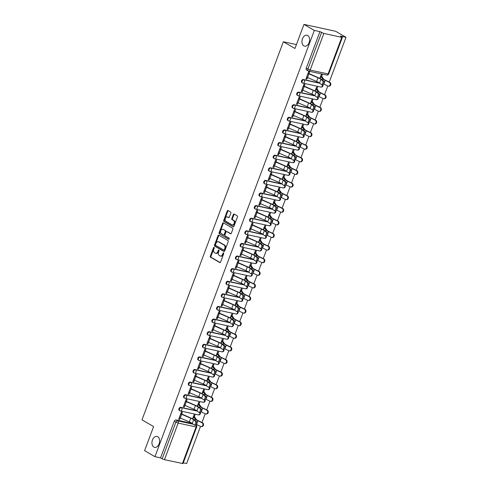 <?xml version="1.0" encoding="UTF-8"?>
<svg xmlns="http://www.w3.org/2000/svg" width="488" height="488" viewBox="0 0 488 488"><rect width="100%" height="100%" fill="white"/><g stroke="black" fill="none" stroke-linecap="round" stroke-linejoin="round"><path stroke-width="0.73" d="M214.073 247.343A0.598 0.403 -77.7 0 0 213.512 247.691L210.359 256.121A0.86 0.573 -77.7 0 0 210.572 257.207L219.765 262.544A0.86 0.573 -77.7 0 0 220.576 262.044L223.724 253.62A0.598 0.403 -77.7 0 0 223.01 253.205L222.601 254.291A2.745 1.842 -77.7 0 1 220.387 256.029A2.745 1.842 -77.7 0 1 220.021 255.883L219.252 255.438A2.745 1.842 -77.7 0 1 218.569 251.954L218.978 250.862A0.598 0.403 -77.7 0 0 218.258 250.448L217.855 251.54A2.745 1.842 -77.7 0 1 215.635 253.272A2.745 1.842 -77.7 0 1 215.269 253.126L214.5 252.68A2.745 1.842 -77.7 0 1 213.817 249.197L214.226 248.105A0.598 0.403 -77.7 0 0 214.073 247.343M214.262 247.617A0.598 0.403 -77.7 0 0 214.147 247.825L210.993 256.255A0.86 0.573 -77.7 0 0 211.206 257.347L220.167 262.544M223.76 253.132A0.598 0.403 -77.7 0 0 223.644 253.339L223.236 254.431L222.601 254.291M219.008 250.374A0.598 0.403 -77.7 0 0 218.892 250.582L218.484 251.674L217.855 251.54M303.853 45.872A5.594 3.752 -77.7 0 0 304.603 46.165A5.594 3.752 -77.7 0 0 309.307 42.072A5.594 3.752 -77.7 0 0 307.727 35.526A5.594 3.752 -77.7 0 0 306.976 35.24A5.594 3.752 -77.7 0 0 302.273 39.333A5.594 3.752 -77.7 0 0 303.853 45.872M153.854 447.075A5.594 3.752 -77.7 0 0 154.598 447.368A5.594 3.752 -77.7 0 0 159.301 443.275A5.594 3.752 -77.7 0 0 157.722 436.73A5.594 3.752 -77.7 0 0 156.971 436.443A5.594 3.752 -77.7 0 0 152.268 440.536A5.594 3.752 -77.7 0 0 153.854 447.075M230.824 213.11A0.86 0.573 -77.7 0 0 230.611 212.018L228.03 210.523A0.86 0.573 -77.7 0 0 227.225 211.017L223.724 220.381A0.86 0.573 -77.7 0 0 223.937 221.467L233.13 226.804A0.86 0.573 -77.7 0 0 233.935 226.304L237.436 216.946A0.86 0.573 -77.7 0 0 237.223 215.855L234.106 214.049A0.86 0.573 -77.7 0 0 233.301 214.543L231.8 218.551A0.86 0.573 -77.7 0 0 232.014 219.643L233.563 220.539A2.294 1.537 -77.7 0 1 234.209 223.223A2.294 1.537 -77.7 0 1 232.282 224.901A2.294 1.537 -77.7 0 1 231.971 224.779L225.92 221.271A2.294 1.537 -77.7 0 1 225.273 218.587A2.294 1.537 -77.7 0 1 227.201 216.904A2.294 1.537 -77.7 0 1 227.506 217.026L228.518 217.611A0.86 0.573 -77.7 0 0 229.323 217.111L230.824 213.11M154.952 456.664L144.601 450.656L153.604 426.573L142.002 419.839L283.363 41.755L294.966 48.483L303.969 24.4L314.327 30.409L154.952 456.664L160.558 457.884L162.175 458.818L175.863 422.205A1.745 1.269 -59.9 0 1 177.73 420.863L193.187 424.225M218.807 235.192A0.86 0.573 -77.7 0 0 217.996 235.692L214.494 245.049A0.86 0.573 -77.7 0 0 214.714 246.141L223.907 251.479A0.86 0.573 -77.7 0 0 224.712 250.978L228.213 241.615A0.86 0.573 -77.7 0 0 228 240.529L218.807 235.192M219.112 232.715L222.607 223.351A0.86 0.573 -77.7 0 1 223.419 222.857L232.611 228.189A0.86 0.573 -77.7 0 1 232.825 229.281L231.324 233.288A0.86 0.573 -77.7 0 1 230.519 233.782L226.792 231.623A0.86 0.573 -77.7 0 0 225.981 232.117L224.986 234.777A0.86 0.573 -77.7 0 0 225.206 235.869L229.085 238.12A0.598 0.403 -77.7 0 1 228.671 239.23L219.326 233.807A0.86 0.573 -77.7 0 1 219.112 232.715L219.74 232.855L223.242 223.492L222.607 223.351M303.969 24.4L335.646 31.281L345.998 37.289L329.26 82.063M183.293 462.819L186.629 463.545L200.513 426.396M201.977 422.486L205.228 413.787M206.692 409.877L209.944 401.179M211.408 397.269L214.659 388.57M216.123 384.66L219.374 375.961A2.007 1.72 -84.7 0 0 220.783 372.259L216.782 370.331A6.551 1.025 -159.5 0 1 214.092 368.617L212.256 366.152M220.832 372.051L224.084 363.353M225.547 359.442L228.799 350.744A2.007 1.72 -84.7 0 0 230.214 347.041L226.212 345.12A6.551 1.025 -159.5 0 1 223.522 343.4L221.68 340.935M230.263 346.834L233.514 338.141M234.978 334.231L238.229 325.533A2.007 1.72 -84.7 0 0 239.639 321.824L235.637 319.902A6.551 1.025 -159.5 0 1 232.947 318.182L231.111 315.718M239.693 321.623L242.945 312.924M244.403 309.014L247.654 300.315M249.118 296.405L252.369 287.707M253.833 283.796L257.084 275.098M258.548 271.188L261.8 262.489M263.258 258.579L266.515 249.88M267.973 245.97L271.224 237.272M272.688 233.362L275.94 224.663M277.404 220.753L280.655 212.054A2.007 1.72 -84.7 0 0 282.064 208.346L278.069 206.424A6.551 1.025 -159.5 0 1 275.378 204.71L273.536 202.239M282.119 208.144L285.37 199.446M286.828 195.536L290.086 186.837M291.543 182.927L294.795 174.228M296.259 170.318L299.51 161.619M300.974 157.709L304.225 149.011A2.007 1.72 -84.7 0 0 305.634 145.308L301.639 143.387A6.551 1.025 -159.5 0 1 298.943 141.666L297.107 139.202M305.689 145.101L308.941 136.408M310.399 132.498L313.656 123.799A2.007 1.72 -84.7 0 0 315.065 120.091L311.063 118.169A6.551 1.025 -159.5 0 1 308.373 116.455L306.537 113.985M315.114 119.889L318.365 111.191M319.829 107.281L323.08 98.582M324.544 94.672L327.796 85.973M314.327 30.409L319.933 31.628L323.849 33.44L341.777 37.332L342.375 37.344L342.003 37.003L340.392 36.069L345.998 37.289M160.558 457.884L174.246 421.272A1.745 1.269 -59.9 0 1 176.119 419.93L192.18 423.419M182.408 463.594L196.097 426.982L196.694 426.988L183.006 463.6L164.48 459.696L162.175 458.818M194.334 416.825L195.005 415.032L194.053 414.824L192.559 418.82M181.664 414.074L182.335 412.281L181.383 412.073L178.669 419.345L179.614 419.552L178.773 419.064M186.379 401.465L187.05 399.672L186.099 399.465L183.378 406.736L184.33 406.943L183.488 406.455M199.049 404.223L199.72 402.423L198.769 402.216L197.274 406.211M191.095 388.857L191.766 387.063L190.814 386.856L188.094 394.133L189.045 394.334L188.197 393.846M203.764 391.614L204.435 389.814L203.484 389.607L201.989 393.609M195.804 376.248L196.481 374.455L195.529 374.247L192.809 381.525L193.76 381.726L192.912 381.238M208.474 379.005L209.145 377.206L208.199 376.998L206.705 381M200.519 363.639L201.19 361.846L200.245 361.639L197.524 368.916L198.47 369.117L197.628 368.629M213.189 366.397L213.86 364.597L212.914 364.39L211.414 368.391M205.234 351.037L205.905 349.237L204.954 349.03L202.233 356.307L203.185 356.514L202.343 356.02M217.904 353.788L218.575 351.988L217.624 351.781L216.129 355.782M209.95 338.428L210.621 336.629L209.669 336.421L206.949 343.698L207.9 343.906L207.058 343.412M222.619 341.179L223.291 339.38L222.339 339.172L220.844 343.174M214.665 325.819L215.336 324.02L214.384 323.812L211.664 331.09L212.615 331.297L211.768 330.803M227.335 328.57L228.006 326.771L227.054 326.564L225.56 330.565M219.374 313.211L220.045 311.411L219.1 311.204L216.379 318.481L217.331 318.688L216.483 318.194M232.044 315.962L232.715 314.162L231.769 313.955L230.275 317.956M224.09 300.602L224.761 298.802L223.815 298.595L221.094 305.872L222.04 306.08L221.198 305.586M236.759 303.353L237.43 301.553L236.485 301.352L234.984 305.348M228.805 287.993L229.476 286.194L228.524 285.992L225.804 293.264L226.755 293.471L225.913 292.983M241.475 290.744L242.146 288.945L241.194 288.743L239.7 292.739M233.52 275.385L234.191 273.585L233.24 273.384L230.519 280.655L231.471 280.862L230.629 280.374M246.19 278.136L246.861 276.336L245.909 276.135L244.415 280.13M238.236 262.776L238.906 260.982L237.955 260.775L235.234 268.046L236.186 268.254L235.338 267.766M250.899 265.527L251.576 263.733L250.625 263.526L249.13 267.522M242.945 250.167L243.616 248.374L242.67 248.166L239.95 255.438L240.901 255.645L240.053 255.157M255.614 252.918L256.285 251.125L255.34 250.917L253.845 254.913M247.66 237.558L248.331 235.765L247.379 235.558L244.665 242.829L245.61 243.036L244.769 242.548M260.33 240.309L261.001 238.516L260.049 238.309L258.555 242.304M252.375 224.95L253.046 223.156L252.095 222.949L249.374 230.22L250.326 230.428L249.484 229.939M265.045 227.701L265.716 225.907L264.764 225.7L263.27 229.696M257.091 212.341L257.762 210.548L256.81 210.34L254.089 217.611L255.041 217.819L254.199 217.331M269.76 215.092L270.431 213.299L269.48 213.091L267.985 217.087M261.806 199.732L262.477 197.939L261.525 197.731L258.805 205.003L259.756 205.21L258.908 204.722M274.469 202.489L275.147 200.69L274.195 200.483L272.7 204.478M266.515 187.124L267.186 185.33L266.241 185.123L263.52 192.4L264.472 192.601L263.624 192.113M279.185 189.881L279.856 188.081L278.91 187.874L277.416 191.876M271.23 174.515L271.901 172.721L270.95 172.514L268.235 179.791L269.181 179.993L268.339 179.505M283.9 177.272L284.571 175.473L283.619 175.265L282.125 179.267M275.946 161.906L276.617 160.113L275.665 159.905L272.945 167.183L273.896 167.384L273.054 166.896M288.615 164.663L289.286 162.864L288.335 162.656L286.84 166.658M280.661 149.304L281.332 147.504L280.38 147.297L277.66 154.574L278.611 154.781L277.77 154.287M293.331 152.055L294.002 150.255L293.05 150.048L291.556 154.049M285.376 136.695L286.047 134.895L285.096 134.688L282.375 141.965L283.327 142.173L282.479 141.679M298.04 139.446L298.717 137.647L297.765 137.439L296.271 141.441M290.086 124.086L290.756 122.287L289.811 122.079L287.09 129.357L288.042 129.564L287.194 129.07M302.755 126.837L303.426 125.038L302.481 124.83L300.986 128.832M294.801 111.477L295.472 109.678L294.52 109.471L291.806 116.748L292.751 116.955L291.909 116.461M307.471 114.229L308.142 112.429L307.19 112.222L305.695 116.223M299.516 98.869L300.187 97.069L299.236 96.868L296.515 104.139L297.466 104.347L296.625 103.852M312.186 101.62L312.857 99.82L311.905 99.619L310.411 103.615M304.231 86.26L304.902 84.461L303.951 84.259L301.23 91.531L302.182 91.738L301.34 91.25M316.901 89.011L317.572 87.212L316.62 87.01L315.126 91.006M308.947 73.651L309.618 71.852L308.666 71.651L305.945 78.922L306.897 79.129L306.049 78.641M303.402 79.507L303.969 79.837A1.745 1.171 102.3 0 1 304.408 82.057A1.745 1.171 102.3 0 1 302.993 83.161A1.745 1.171 102.3 0 1 302.761 83.07A1.745 1.269 -59.9 0 1 302.487 82.966L301.919 82.631A1.745 1.269 120.1 0 1 301.602 80.66A1.745 1.269 120.1 0 1 303.402 79.507L319.463 82.997M298.686 92.116L299.26 92.446A1.745 1.171 102.3 0 1 299.693 94.666A1.745 1.171 102.3 0 1 298.284 95.77A1.745 1.171 102.3 0 1 298.046 95.678A1.745 1.269 -59.9 0 1 297.778 95.575L297.204 95.239A1.745 1.269 120.1 0 1 296.893 93.269A1.745 1.269 120.1 0 1 298.686 92.116L314.748 95.599M293.971 104.725L294.545 105.054A1.745 1.171 102.3 0 1 294.978 107.275A1.745 1.171 102.3 0 1 293.569 108.379A1.745 1.171 102.3 0 1 293.337 108.287A1.745 1.269 -59.9 0 1 293.062 108.183L292.489 107.848A1.745 1.269 120.1 0 1 292.178 105.878A1.745 1.269 120.1 0 1 293.971 104.725L310.032 108.208M289.256 117.327L289.829 117.663A1.745 1.171 102.3 0 1 290.262 119.883A1.745 1.171 102.3 0 1 288.853 120.987A1.745 1.171 102.3 0 1 288.621 120.896A1.745 1.269 -59.9 0 1 288.347 120.792L287.774 120.457A1.745 1.269 120.1 0 1 287.462 118.486A1.745 1.269 120.1 0 1 289.256 117.327L305.323 120.817M284.541 129.936L285.114 130.272A1.745 1.171 102.3 0 1 285.553 132.492A1.745 1.171 102.3 0 1 284.138 133.596A1.745 1.171 102.3 0 1 283.906 133.505A1.745 1.269 -59.9 0 1 283.632 133.401L283.058 133.065A1.745 1.269 120.1 0 1 282.747 131.095A1.745 1.269 120.1 0 1 284.541 129.936L300.608 133.425M279.831 142.545L280.399 142.88A1.745 1.171 102.3 0 1 280.838 145.101A1.745 1.171 102.3 0 1 279.423 146.205A1.745 1.171 102.3 0 1 279.191 146.113A1.745 1.269 -59.9 0 1 278.923 146.01L278.349 145.674A1.745 1.269 120.1 0 1 278.032 143.704A1.745 1.269 120.1 0 1 279.831 142.545L295.893 146.034M275.116 155.153L275.69 155.489A1.745 1.171 102.3 0 1 276.123 157.709A1.745 1.171 102.3 0 1 274.714 158.814A1.745 1.171 102.3 0 1 274.476 158.722A1.745 1.269 -59.9 0 1 274.207 158.612L273.634 158.283A1.745 1.269 120.1 0 1 273.323 156.312A1.745 1.269 120.1 0 1 275.116 155.153L291.177 158.643M270.401 167.762L270.974 168.098A1.745 1.171 102.3 0 1 271.407 170.318A1.745 1.171 102.3 0 1 269.998 171.422A1.745 1.171 102.3 0 1 269.766 171.331A1.745 1.269 -59.9 0 1 269.492 171.221L268.918 170.891A1.745 1.269 120.1 0 1 268.607 168.921A1.745 1.269 120.1 0 1 270.401 167.762L286.462 171.251M265.685 180.371L266.259 180.706A1.745 1.171 102.3 0 1 266.692 182.927A1.745 1.171 102.3 0 1 265.283 184.031A1.745 1.171 102.3 0 1 265.051 183.939A1.745 1.269 -59.9 0 1 264.777 183.83L264.203 183.5A1.745 1.269 120.1 0 1 263.892 181.53A1.745 1.269 120.1 0 1 265.685 180.371L281.753 183.86M260.97 192.98L261.544 193.315A1.745 1.171 102.3 0 1 261.983 195.536A1.745 1.171 102.3 0 1 260.568 196.633A1.745 1.171 102.3 0 1 260.336 196.548A1.745 1.269 -59.9 0 1 260.061 196.438L259.488 196.109A1.745 1.269 120.1 0 1 259.177 194.139A1.745 1.269 120.1 0 1 260.97 192.98L277.038 196.469M256.261 205.588L256.828 205.918A1.745 1.171 102.3 0 1 257.267 208.138A1.745 1.171 102.3 0 1 255.858 209.242A1.745 1.171 102.3 0 1 255.62 209.151A1.745 1.269 -59.9 0 1 255.352 209.047L254.779 208.718A1.745 1.269 120.1 0 1 254.468 206.747A1.745 1.269 120.1 0 1 256.261 205.588L272.322 209.077M251.546 218.197L252.119 218.526A1.745 1.171 102.3 0 1 252.552 220.747A1.745 1.171 102.3 0 1 251.143 221.851A1.745 1.171 102.3 0 1 250.905 221.759A1.745 1.269 -59.9 0 1 250.637 221.656L250.063 221.326A1.745 1.269 120.1 0 1 249.752 219.356A1.745 1.269 120.1 0 1 251.546 218.197L267.607 221.686M246.83 230.806L247.404 231.135A1.745 1.171 102.3 0 1 247.837 233.356A1.745 1.171 102.3 0 1 246.428 234.46A1.745 1.171 102.3 0 1 246.196 234.368A1.745 1.269 -59.9 0 1 245.921 234.264L245.348 233.935A1.745 1.269 120.1 0 1 245.037 231.965A1.745 1.269 120.1 0 1 246.83 230.806L262.892 234.295M242.115 243.414L242.689 243.744A1.745 1.171 102.3 0 1 243.122 245.964A1.745 1.171 102.3 0 1 241.713 247.068A1.745 1.171 102.3 0 1 241.481 246.977A1.745 1.269 -59.9 0 1 241.206 246.873L240.633 246.544A1.745 1.269 120.1 0 1 240.322 244.573A1.745 1.269 120.1 0 1 242.115 243.414L258.183 246.904M237.4 256.023L237.973 256.353A1.745 1.171 102.3 0 1 238.412 258.573A1.745 1.171 102.3 0 1 236.997 259.677A1.745 1.171 102.3 0 1 236.765 259.586A1.745 1.269 -59.9 0 1 236.491 259.482L235.924 259.152A1.745 1.269 120.1 0 1 235.606 257.182A1.745 1.269 120.1 0 1 237.4 256.023L253.467 259.512M232.691 268.632L233.258 268.961A1.745 1.171 102.3 0 1 233.697 271.182A1.745 1.171 102.3 0 1 232.288 272.286A1.745 1.171 102.3 0 1 232.05 272.194A1.745 1.269 -59.9 0 1 231.782 272.091L231.208 271.755A1.745 1.269 120.1 0 1 230.897 269.791A1.745 1.269 120.1 0 1 232.691 268.632L248.752 272.121M227.975 281.24L228.549 281.57A1.745 1.171 102.3 0 1 228.982 283.79A1.745 1.171 102.3 0 1 227.573 284.894A1.745 1.171 102.3 0 1 227.335 284.803A1.745 1.269 -59.9 0 1 227.066 284.699L226.493 284.364A1.745 1.269 120.1 0 1 226.182 282.393A1.745 1.269 120.1 0 1 227.975 281.24L244.037 284.73M223.26 293.849L223.833 294.179A1.745 1.171 102.3 0 1 224.266 296.399A1.745 1.171 102.3 0 1 222.857 297.503A1.745 1.171 102.3 0 1 222.626 297.412A1.745 1.269 -59.9 0 1 222.351 297.308L221.778 296.972A1.745 1.269 120.1 0 1 221.467 295.002A1.745 1.269 120.1 0 1 223.26 293.849L239.321 297.332M218.545 306.458L219.118 306.787A1.745 1.171 102.3 0 1 219.557 309.008A1.745 1.171 102.3 0 1 218.142 310.112A1.745 1.171 102.3 0 1 217.91 310.02A1.745 1.269 -59.9 0 1 217.636 309.917L217.062 309.581A1.745 1.269 120.1 0 1 216.751 307.611A1.745 1.269 120.1 0 1 218.545 306.458L234.612 309.941M213.829 319.06L214.403 319.396A1.745 1.171 102.3 0 1 214.842 321.616A1.745 1.171 102.3 0 1 213.427 322.72A1.745 1.171 102.3 0 1 213.195 322.629A1.745 1.269 -59.9 0 1 212.921 322.525L212.353 322.19A1.745 1.269 120.1 0 1 212.036 320.22A1.745 1.269 120.1 0 1 213.829 319.06L229.897 322.55M209.12 331.669L209.688 332.005A1.745 1.171 102.3 0 1 210.127 334.225A1.745 1.171 102.3 0 1 208.718 335.329A1.745 1.171 102.3 0 1 208.48 335.238A1.745 1.269 -59.9 0 1 208.211 335.134L207.638 334.798A1.745 1.269 120.1 0 1 207.327 332.828A1.745 1.269 120.1 0 1 209.12 331.669L225.181 335.158M204.405 344.278L204.978 344.613A1.745 1.171 102.3 0 1 205.411 346.834A1.745 1.171 102.3 0 1 204.002 347.938A1.745 1.171 102.3 0 1 203.764 347.846A1.745 1.269 -59.9 0 1 203.496 347.743L202.923 347.407A1.745 1.269 120.1 0 1 202.611 345.437A1.745 1.269 120.1 0 1 204.405 344.278L220.466 347.767M199.69 356.887L200.263 357.222A1.745 1.171 102.3 0 1 200.696 359.442A1.745 1.171 102.3 0 1 199.287 360.547A1.745 1.171 102.3 0 1 199.055 360.455A1.745 1.269 -59.9 0 1 198.781 360.345L198.207 360.016A1.745 1.269 120.1 0 1 197.896 358.046A1.745 1.269 120.1 0 1 199.69 356.887L215.751 360.376M194.974 369.495L195.548 369.831A1.745 1.171 102.3 0 1 195.987 372.051A1.745 1.171 102.3 0 1 194.572 373.155A1.745 1.171 102.3 0 1 194.34 373.064A1.745 1.269 -59.9 0 1 194.065 372.954L193.492 372.625A1.745 1.269 120.1 0 1 193.181 370.654A1.745 1.269 120.1 0 1 194.974 369.495L211.042 372.985M190.259 382.104L190.832 382.44A1.745 1.171 102.3 0 1 191.272 384.66A1.745 1.171 102.3 0 1 189.856 385.764A1.745 1.171 102.3 0 1 189.625 385.673A1.745 1.269 -59.9 0 1 189.35 385.563L188.783 385.233A1.745 1.269 120.1 0 1 188.466 383.263A1.745 1.269 120.1 0 1 190.259 382.104L206.326 385.593M185.55 394.713L186.117 395.048A1.745 1.171 102.3 0 1 186.556 397.269A1.745 1.171 102.3 0 1 185.147 398.367A1.745 1.171 102.3 0 1 184.909 398.281A1.745 1.269 -59.9 0 1 184.641 398.171L184.067 397.842A1.745 1.269 120.1 0 1 183.756 395.872A1.745 1.269 120.1 0 1 185.55 394.713L201.611 398.202M180.834 407.321L181.408 407.651A1.745 1.171 102.3 0 1 181.841 409.871A1.745 1.171 102.3 0 1 180.432 410.975A1.745 1.171 102.3 0 1 180.194 410.884A1.745 1.269 -59.9 0 1 179.926 410.78L179.352 410.451A1.745 1.269 120.1 0 1 179.041 408.48A1.745 1.269 120.1 0 1 180.834 407.321L196.896 410.811M283.363 41.755L296.423 44.591M321.61 76.403L322.287 74.609L321.336 74.402L319.841 78.397M179.614 419.552L180.206 417.984M319.933 31.628L306.244 68.241A1.745 1.269 120.1 0 0 306.629 70.022L308.245 70.961A1.745 1.269 -59.9 0 1 307.855 69.174L321.543 32.562M184.33 406.943L184.915 405.375M189.045 394.334L189.631 392.767M193.76 381.726L194.346 380.158M198.47 369.117L199.061 367.549M203.185 356.514L203.777 354.941M207.9 343.906L208.486 342.332M212.615 331.297L213.201 329.723M217.331 318.688L217.916 317.115M222.04 306.08L222.632 304.506M226.755 293.471L227.341 291.897M231.471 280.862L232.056 279.288M236.186 268.254L236.771 266.686M240.901 255.645L241.487 254.077M245.61 243.036L246.202 241.469M250.326 230.428L250.911 228.86M255.041 217.819L255.627 216.251M259.756 205.21L260.342 203.642M264.472 192.601L265.057 191.034M269.181 179.993L269.772 178.425M273.896 167.384L274.482 165.816M278.611 154.781L279.197 153.208M283.327 142.173L283.912 140.599M288.042 129.564L288.628 127.99M292.751 116.955L293.343 115.382M297.466 104.347L298.052 102.773M302.182 91.738L302.767 90.164M306.897 79.129L307.483 77.555M215.635 253.272L216.269 253.406A2.745 1.842 -77.7 0 0 218.484 251.674M220.387 256.029L221.021 256.163A2.745 1.842 -77.7 0 0 223.236 254.431M219.039 235.326A0.86 0.573 -77.7 0 0 218.63 235.826L215.129 245.189A0.86 0.573 -77.7 0 0 215.342 246.281L224.303 251.479M215.537 244.592A0.598 0.403 -77.7 0 0 215.69 245.354L223.76 250.039A0.598 0.403 -77.7 0 0 224.321 249.691L224.754 248.538A2.745 1.842 -77.7 0 0 224.065 245.055L218.551 241.853A2.745 1.842 -77.7 0 0 218.185 241.713A2.745 1.842 -77.7 0 0 215.971 243.445L215.537 244.592M223.925 250.076L224.389 250.179A0.598 0.403 -77.7 0 0 224.956 249.832L224.321 249.691M218.185 241.713L218.819 241.847A2.745 1.842 -77.7 0 1 219.185 241.993L224.7 245.189A2.745 1.842 -77.7 0 1 225.389 248.679L224.956 249.832M223.65 222.992A0.86 0.573 -77.7 0 0 223.242 223.492M230.922 233.789L227.426 231.757A0.86 0.573 -77.7 0 0 227.188 231.709M229.006 239.193L219.326 233.807M222.924 229.378A2.294 1.537 -77.7 0 0 222.613 229.256A2.294 1.537 -77.7 0 0 220.686 230.934A2.294 1.537 -77.7 0 0 221.332 233.618L223.467 234.856A0.86 0.573 -77.7 0 0 224.273 234.362L225.267 231.702A0.86 0.573 -77.7 0 0 225.053 230.617L223.553 229.512A2.294 1.537 -77.7 0 0 223.248 229.397L222.613 229.256M224.102 234.996A0.86 0.573 -77.7 0 0 224.907 234.496L224.273 234.362M223.553 229.512L225.688 230.751A0.86 0.573 -77.7 0 1 225.901 231.843L224.907 234.496M219.74 232.855A0.86 0.573 -77.7 0 0 219.96 233.941M227.201 216.904L227.835 217.044A2.294 1.537 -77.7 0 1 228.14 217.16L228.921 217.611M232.282 224.901L232.916 225.041A2.294 1.537 -77.7 0 0 234.844 223.358A2.294 1.537 -77.7 0 0 234.191 220.674L233.563 220.539M234.338 214.183A0.86 0.573 -77.7 0 0 233.935 214.683L232.434 218.691A0.86 0.573 -77.7 0 0 232.648 219.777L234.191 220.674M228.262 210.657A0.86 0.573 -77.7 0 0 227.853 211.158L224.358 220.515A0.86 0.573 -77.7 0 0 224.571 221.607L233.532 226.804M193.492 416.337L194.279 416.795A2.184 0.342 -159.5 0 1 194.718 417.124L196.286 419.405A5.417 0.848 20.5 0 0 198.512 420.821L202.514 422.742A2.007 1.72 95.3 0 1 201.629 426.603L201.05 426.549A2.007 1.72 -84.7 0 0 201.928 422.687L197.927 420.766A6.551 1.025 -159.5 0 1 195.237 419.052L193.4 416.581M196.274 424.359A6.551 1.025 -159.5 0 0 196.536 424.487L200.537 426.408A2.007 1.72 -84.7 0 0 201.05 426.549M179.34 417.551L179.395 417.582A2.184 0.342 20.5 0 0 180.261 418.009L189.344 421.913A5.417 0.848 -159.5 0 1 192.272 423.486L194.071 424.932A2.007 0.854 -73.8 0 0 194.206 424.999A2.007 0.854 -73.8 0 0 195.529 423.474A2.007 0.854 -73.8 0 0 195.462 421.211L196.451 421.498A2.007 0.854 106.2 0 1 196.518 423.761A2.007 0.854 106.2 0 1 195.188 425.286A2.007 0.854 106.2 0 1 195.06 425.219M196.451 421.498L194.645 420.052A6.551 1.025 20.5 0 0 191.107 418.155L180.822 413.586M180.731 413.83L180.786 413.867A2.184 0.342 20.5 0 0 181.652 414.288L190.735 418.198A5.417 0.848 -159.5 0 1 193.657 419.765L195.462 421.211M198.201 403.728L198.994 404.186A2.184 0.342 -159.5 0 1 199.427 404.522L201.001 406.797A5.417 0.848 20.5 0 0 203.228 408.212L207.229 410.134A2.007 1.72 95.3 0 1 206.345 413.995L205.759 413.94A2.007 1.72 -84.7 0 0 206.644 410.079L202.642 408.157A6.551 1.025 -159.5 0 1 199.952 406.443L198.11 403.972M200.989 411.75A6.551 1.025 -159.5 0 0 201.251 411.878L205.253 413.8A2.007 1.72 -84.7 0 0 205.759 413.94M202.916 391.12L203.703 391.577A2.184 0.342 -159.5 0 1 204.143 391.913L205.716 394.188A5.417 0.848 20.5 0 0 207.943 395.603L211.938 397.525A2.007 1.72 95.3 0 1 211.06 401.386L210.474 401.331A2.007 1.72 -84.7 0 0 211.353 397.47L207.357 395.548A6.551 1.025 -159.5 0 1 204.667 393.834L202.825 391.364M205.704 399.141A6.551 1.025 -159.5 0 0 205.966 399.269L209.968 401.191A2.007 1.72 -84.7 0 0 210.474 401.331M184.049 404.942L184.11 404.973A2.184 0.342 20.5 0 0 184.97 405.4L194.059 409.304A5.417 0.848 -159.5 0 1 196.981 410.878L198.787 412.323A2.007 0.854 -73.8 0 0 198.915 412.39A2.007 0.854 -73.8 0 0 200.245 410.865A2.007 0.854 -73.8 0 0 200.171 408.602L201.16 408.889A2.007 0.854 106.2 0 1 201.233 411.152A2.007 0.854 106.2 0 1 199.903 412.677A2.007 0.854 106.2 0 1 199.769 412.61M201.16 408.889L199.36 407.45A6.551 1.025 20.5 0 0 195.822 405.546L185.531 400.977M185.44 401.221L185.501 401.258A2.184 0.342 20.5 0 0 186.361 401.679L195.45 405.589A5.417 0.848 -159.5 0 1 198.372 407.157L200.171 408.602M188.764 392.334L188.819 392.364A2.184 0.342 20.5 0 0 189.686 392.791L198.769 396.695A5.417 0.848 -159.5 0 1 201.696 398.269L203.496 399.715A2.007 0.854 -73.8 0 0 203.63 399.782A2.007 0.854 -73.8 0 0 204.96 398.257A2.007 0.854 -73.8 0 0 204.887 395.994L205.875 396.28A2.007 0.854 106.2 0 1 205.948 398.55A2.007 0.854 106.2 0 1 204.618 400.069A2.007 0.854 106.2 0 1 204.484 400.001M205.875 396.28L204.076 394.841A6.551 1.025 20.5 0 0 200.537 392.938L190.247 388.369M190.155 388.613L190.21 388.649A2.184 0.342 20.5 0 0 191.076 389.07L200.159 392.98A5.417 0.848 -159.5 0 1 203.087 394.548L204.887 395.994M207.632 378.511L208.419 378.969A2.184 0.342 -159.5 0 1 208.858 379.304L210.432 381.579A5.417 0.848 20.5 0 0 212.652 382.995L216.654 384.916A2.007 1.72 95.3 0 1 215.775 388.777L215.19 388.722A2.007 1.72 -84.7 0 0 216.068 384.861L212.066 382.94A6.551 1.025 -159.5 0 1 209.376 381.226L207.54 378.761M210.413 386.533A6.551 1.025 -159.5 0 0 210.682 386.661L214.677 388.582A2.007 1.72 -84.7 0 0 215.19 388.722M212.347 365.902L213.134 366.36A2.184 0.342 -159.5 0 1 213.573 366.695L215.147 368.971A5.417 0.848 20.5 0 0 217.367 370.386L221.369 372.307A2.007 1.72 95.3 0 1 220.491 376.169L219.905 376.114M219.393 375.974L215.391 374.052A6.551 1.025 -159.5 0 1 215.129 373.924M217.062 353.294L217.849 353.751A2.184 0.342 -159.5 0 1 218.288 354.087L219.856 356.362A5.417 0.848 20.5 0 0 222.083 357.777L226.084 359.699A2.007 1.72 95.3 0 1 225.2 363.56L224.62 363.505A2.007 1.72 -84.7 0 0 225.499 359.65L221.497 357.728A6.551 1.025 -159.5 0 1 218.807 356.008L216.965 353.544M219.844 361.315A6.551 1.025 -159.5 0 0 220.106 361.443L224.108 363.365A2.007 1.72 -84.7 0 0 224.62 363.505M193.48 379.725L193.535 379.755A2.184 0.342 20.5 0 0 194.401 380.183L203.484 384.093A5.417 0.848 -159.5 0 1 206.412 385.66L208.211 387.106A2.007 0.854 -73.8 0 0 208.346 387.173A2.007 0.854 -73.8 0 0 209.675 385.648A2.007 0.854 -73.8 0 0 209.602 383.385L210.59 383.672A2.007 0.854 106.2 0 1 210.663 385.941A2.007 0.854 106.2 0 1 209.334 387.46A2.007 0.854 106.2 0 1 209.2 387.393M210.59 383.672L208.791 382.232A6.551 1.025 20.5 0 0 205.247 380.329L194.962 375.76M194.871 376.01L194.925 376.041A2.184 0.342 20.5 0 0 195.792 376.462L204.875 380.372A5.417 0.848 -159.5 0 1 207.803 381.945L209.602 383.385M198.195 367.116L198.25 367.147A2.184 0.342 20.5 0 0 199.116 367.574L208.199 371.484A5.417 0.848 -159.5 0 1 211.127 373.052L212.927 374.497A2.007 0.854 -73.8 0 0 213.061 374.564A2.007 0.854 -73.8 0 0 214.391 373.045A2.007 0.854 -73.8 0 0 214.317 370.776L215.306 371.063A2.007 0.854 106.2 0 1 215.373 373.332A2.007 0.854 106.2 0 1 214.049 374.851A2.007 0.854 106.2 0 1 213.915 374.784M215.306 371.063L213.506 369.623A6.551 1.025 20.5 0 0 209.962 367.72L199.677 363.151M199.586 363.401L199.641 363.432A2.184 0.342 20.5 0 0 200.507 363.859L209.59 367.763A5.417 0.848 -159.5 0 1 212.518 369.337L214.317 370.776M202.91 354.508L202.965 354.538A2.184 0.342 20.5 0 0 203.831 354.965L212.914 358.875A5.417 0.848 -159.5 0 1 215.842 360.443L217.642 361.889A2.007 0.854 -73.8 0 0 217.776 361.956A2.007 0.854 -73.8 0 0 219.1 360.437A2.007 0.854 -73.8 0 0 219.033 358.168L220.015 358.46A2.007 0.854 106.2 0 1 220.088 360.724A2.007 0.854 106.2 0 1 218.758 362.248A2.007 0.854 106.2 0 1 218.63 362.175M220.015 358.46L218.215 357.015A6.551 1.025 20.5 0 0 214.677 355.111L204.393 350.543M204.301 350.793L204.356 350.823A2.184 0.342 20.5 0 0 205.222 351.25L214.305 355.154A5.417 0.848 -159.5 0 1 217.227 356.728L219.033 358.168M221.772 340.685L222.565 341.142A2.184 0.342 -159.5 0 1 222.998 341.478L224.571 343.753A5.417 0.848 20.5 0 0 226.798 345.168L230.794 347.096A2.007 1.72 95.3 0 1 229.915 350.951L229.329 350.896M228.823 350.756L224.822 348.835A6.551 1.025 -159.5 0 1 224.559 348.707M207.62 341.899L207.681 341.935A2.184 0.342 20.5 0 0 208.541 342.356L217.63 346.266A5.417 0.848 -159.5 0 1 220.552 347.834L222.357 349.28A2.007 0.854 -73.8 0 0 222.485 349.347A2.007 0.854 -73.8 0 0 223.815 347.828A2.007 0.854 -73.8 0 0 223.742 345.559L224.73 345.852A2.007 0.854 106.2 0 1 224.803 348.115A2.007 0.854 106.2 0 1 223.474 349.64A2.007 0.854 106.2 0 1 223.339 349.567M224.73 345.852L222.931 344.406A6.551 1.025 20.5 0 0 219.393 342.503L209.102 337.934M209.01 338.184L209.071 338.215A2.184 0.342 20.5 0 0 209.931 338.641L219.02 342.545A5.417 0.848 -159.5 0 1 221.942 344.119L223.742 345.559M226.487 328.082L227.274 328.534A2.184 0.342 -159.5 0 1 227.713 328.869L229.287 331.145A5.417 0.848 20.5 0 0 231.513 332.566L235.509 334.487A2.007 1.72 95.3 0 1 234.63 338.343L234.045 338.288A2.007 1.72 -84.7 0 0 234.923 334.433L230.928 332.511A6.551 1.025 -159.5 0 1 228.238 330.791L226.395 328.326M229.275 336.098A6.551 1.025 -159.5 0 0 229.537 336.226L233.532 338.147A2.007 1.72 -84.7 0 0 234.045 338.288M212.335 329.29L212.39 329.327A2.184 0.342 20.5 0 0 213.256 329.748L222.339 333.658A5.417 0.848 -159.5 0 1 225.267 335.225L227.066 336.671A2.007 0.854 -73.8 0 0 227.201 336.744A2.007 0.854 -73.8 0 0 228.53 335.219A2.007 0.854 -73.8 0 0 228.457 332.956L229.445 333.243A2.007 0.854 106.2 0 1 229.519 335.506A2.007 0.854 106.2 0 1 228.189 337.031A2.007 0.854 106.2 0 1 228.055 336.958M229.445 333.243L227.646 331.797A6.551 1.025 20.5 0 0 224.108 329.894L213.817 325.325M213.726 325.575L213.781 325.606A2.184 0.342 20.5 0 0 214.647 326.033L223.73 329.937A5.417 0.848 -159.5 0 1 226.658 331.511L228.457 332.956M231.202 315.474L231.989 315.931A2.184 0.342 -159.5 0 1 232.428 316.261L234.002 318.536A5.417 0.848 20.5 0 0 236.222 319.957L240.224 321.879A2.007 1.72 95.3 0 1 239.346 325.734L238.76 325.685M238.248 325.539L234.252 323.617A6.551 1.025 -159.5 0 1 233.984 323.489M217.05 316.681L217.105 316.718A2.184 0.342 20.5 0 0 217.971 317.139L227.054 321.049A5.417 0.848 -159.5 0 1 229.982 322.617L231.782 324.062A2.007 0.854 -73.8 0 0 231.916 324.136A2.007 0.854 -73.8 0 0 233.246 322.611A2.007 0.854 -73.8 0 0 233.172 320.348L234.161 320.634A2.007 0.854 106.2 0 1 234.234 322.897A2.007 0.854 106.2 0 1 232.904 324.422A2.007 0.854 106.2 0 1 232.77 324.349M234.161 320.634L232.361 319.189A6.551 1.025 20.5 0 0 228.817 317.285L218.532 312.723M218.441 312.967L218.496 312.997A2.184 0.342 20.5 0 0 219.362 313.424L228.445 317.328A5.417 0.848 -159.5 0 1 231.373 318.902L233.172 320.348M235.917 302.865L236.704 303.322A2.184 0.342 -159.5 0 1 237.144 303.652L238.717 305.927A5.417 0.848 20.5 0 0 240.938 307.349L244.939 309.27A2.007 1.72 95.3 0 1 244.061 313.125L243.475 313.076A2.007 1.72 -84.7 0 0 244.354 309.215L240.352 307.294A6.551 1.025 -159.5 0 1 237.662 305.579L235.826 303.109M238.699 310.88A6.551 1.025 -159.5 0 0 238.961 311.009L242.963 312.93A2.007 1.72 -84.7 0 0 243.475 313.076M221.766 304.073L221.82 304.109A2.184 0.342 20.5 0 0 222.687 304.53L231.769 308.44A5.417 0.848 -159.5 0 1 234.697 310.008L236.497 311.454A2.007 0.854 -73.8 0 0 236.631 311.527A2.007 0.854 -73.8 0 0 237.961 310.002A2.007 0.854 -73.8 0 0 237.888 307.739L238.876 308.026A2.007 0.854 106.2 0 1 238.943 310.289A2.007 0.854 106.2 0 1 237.619 311.814A2.007 0.854 106.2 0 1 237.485 311.74M238.876 308.026L237.07 306.58A6.551 1.025 20.5 0 0 233.532 304.683L223.248 300.114M223.156 300.358L223.211 300.388A2.184 0.342 20.5 0 0 224.077 300.815L233.16 304.719A5.417 0.848 -159.5 0 1 236.088 306.293L237.888 307.739M240.633 290.256L241.42 290.714A2.184 0.342 -159.5 0 1 241.859 291.043L243.427 293.319A5.417 0.848 20.5 0 0 245.653 294.74L249.655 296.661A2.007 1.72 95.3 0 1 248.77 300.523L248.191 300.468A2.007 1.72 -84.7 0 0 249.069 296.606L245.067 294.685A6.551 1.025 -159.5 0 1 242.377 292.971L240.535 290.5M243.414 298.272A6.551 1.025 -159.5 0 0 243.677 298.4L247.678 300.321A2.007 1.72 -84.7 0 0 248.191 300.468M226.481 291.464L226.536 291.501A2.184 0.342 20.5 0 0 227.402 291.922L236.485 295.832A5.417 0.848 -159.5 0 1 239.413 297.399L241.212 298.845A2.007 0.854 -73.8 0 0 241.346 298.918A2.007 0.854 -73.8 0 0 242.67 297.393A2.007 0.854 -73.8 0 0 242.603 295.13L243.585 295.417A2.007 0.854 106.2 0 1 243.658 297.68A2.007 0.854 106.2 0 1 242.329 299.205A2.007 0.854 106.2 0 1 242.201 299.132M243.585 295.417L241.786 293.971A6.551 1.025 20.5 0 0 238.248 292.074L227.963 287.505M227.865 287.749L227.926 287.78A2.184 0.342 20.5 0 0 228.787 288.207L237.876 292.111A5.417 0.848 -159.5 0 1 240.797 293.685L242.603 295.13M245.342 277.648L246.129 278.105A2.184 0.342 -159.5 0 1 246.568 278.435L248.142 280.71A5.417 0.848 20.5 0 0 250.368 282.131L254.364 284.053A2.007 1.72 95.3 0 1 253.486 287.914L252.9 287.859A2.007 1.72 -84.7 0 0 253.784 283.998L249.783 282.076A6.551 1.025 -159.5 0 1 247.093 280.362L245.25 277.892M248.13 285.663A6.551 1.025 -159.5 0 0 248.392 285.791L252.394 287.713A2.007 1.72 -84.7 0 0 252.9 287.859M231.19 278.855L231.251 278.892A2.184 0.342 20.5 0 0 232.111 279.313L241.2 283.223A5.417 0.848 -159.5 0 1 244.122 284.797L245.928 286.236A2.007 0.854 -73.8 0 0 246.056 286.31A2.007 0.854 -73.8 0 0 247.386 284.785A2.007 0.854 -73.8 0 0 247.312 282.522L248.3 282.808A2.007 0.854 106.2 0 1 248.374 285.071A2.007 0.854 106.2 0 1 247.044 286.596A2.007 0.854 106.2 0 1 246.91 286.523M248.3 282.808L246.501 281.363A6.551 1.025 20.5 0 0 242.963 279.465L232.672 274.897M232.581 275.14L232.642 275.171A2.184 0.342 20.5 0 0 233.502 275.598L242.585 279.508A5.417 0.848 -159.5 0 1 245.513 281.076L247.312 282.522M250.057 265.039L250.844 265.496A2.184 0.342 -159.5 0 1 251.283 265.826L252.857 268.101A5.417 0.848 20.5 0 0 255.084 269.522L259.079 271.444A2.007 1.72 95.3 0 1 258.201 275.305L257.615 275.25A2.007 1.72 -84.7 0 0 258.494 271.389L254.498 269.467A6.551 1.025 -159.5 0 1 251.808 267.753L249.966 265.283M252.845 273.054A6.551 1.025 -159.5 0 0 253.107 273.182L257.103 275.11A2.007 1.72 -84.7 0 0 257.615 275.25M235.905 266.253L235.96 266.283A2.184 0.342 20.5 0 0 236.826 266.704L245.909 270.614A5.417 0.848 -159.5 0 1 248.837 272.188L250.637 273.628A2.007 0.854 -73.8 0 0 250.771 273.701A2.007 0.854 -73.8 0 0 252.101 272.176A2.007 0.854 -73.8 0 0 252.028 269.913L253.016 270.2A2.007 0.854 106.2 0 1 253.089 272.463A2.007 0.854 106.2 0 1 251.759 273.988A2.007 0.854 106.2 0 1 251.625 273.914M253.016 270.2L251.216 268.754A6.551 1.025 20.5 0 0 247.678 266.857L237.388 262.288M237.296 262.532L237.351 262.562A2.184 0.342 20.5 0 0 238.217 262.989L247.3 266.899A5.417 0.848 -159.5 0 1 250.228 268.467L252.028 269.913M254.773 252.43L255.559 252.888A2.184 0.342 -159.5 0 1 255.999 253.217L257.572 255.492A5.417 0.848 20.5 0 0 259.793 256.914L263.794 258.835A2.007 1.72 95.3 0 1 262.916 262.696L262.331 262.642A2.007 1.72 -84.7 0 0 263.209 258.78L259.207 256.859A6.551 1.025 -159.5 0 1 256.517 255.145L254.681 252.674M257.554 260.452A6.551 1.025 -159.5 0 0 257.823 260.58L261.818 262.501A2.007 1.72 -84.7 0 0 262.331 262.642M240.621 253.644L240.675 253.675A2.184 0.342 20.5 0 0 241.542 254.102L250.625 258.006A5.417 0.848 -159.5 0 1 253.553 259.579L255.352 261.019A2.007 0.854 -73.8 0 0 255.486 261.092A2.007 0.854 -73.8 0 0 256.816 259.567A2.007 0.854 -73.8 0 0 256.743 257.304L257.731 257.591A2.007 0.854 106.2 0 1 257.804 259.854A2.007 0.854 106.2 0 1 256.474 261.379A2.007 0.854 106.2 0 1 256.34 261.312M257.731 257.591L255.932 256.145A6.551 1.025 20.5 0 0 252.387 254.248L242.103 249.679M242.011 249.923L242.066 249.954A2.184 0.342 20.5 0 0 242.933 250.381L252.015 254.291A5.417 0.848 -159.5 0 1 254.943 255.858L256.743 257.304M259.488 239.821L260.275 240.279A2.184 0.342 -159.5 0 1 260.714 240.608L262.288 242.884A5.417 0.848 20.5 0 0 264.508 244.305L268.51 246.226A2.007 1.72 95.3 0 1 267.631 250.088L267.046 250.033A2.007 1.72 -84.7 0 0 267.924 246.172L263.923 244.25A6.551 1.025 -159.5 0 1 261.233 242.536L259.396 240.066M262.269 247.843A6.551 1.025 -159.5 0 0 262.532 247.971L266.533 249.893A2.007 1.72 -84.7 0 0 267.046 250.033M245.336 241.035L245.391 241.066A2.184 0.342 20.5 0 0 246.257 241.493L255.34 245.397A5.417 0.848 -159.5 0 1 258.268 246.971L260.067 248.41A2.007 0.854 -73.8 0 0 260.202 248.484A2.007 0.854 -73.8 0 0 261.531 246.959A2.007 0.854 -73.8 0 0 261.458 244.695L262.446 244.982A2.007 0.854 106.2 0 1 262.514 247.245A2.007 0.854 106.2 0 1 261.19 248.77A2.007 0.854 106.2 0 1 261.056 248.703M262.446 244.982L260.641 243.536A6.551 1.025 20.5 0 0 257.103 241.639L246.818 237.07M246.727 237.314L246.782 237.351A2.184 0.342 20.5 0 0 247.648 237.772L256.731 241.682A5.417 0.848 -159.5 0 1 259.659 243.25L261.458 244.695M264.203 227.213L264.99 227.67A2.184 0.342 -159.5 0 1 265.429 228L266.997 230.281A5.417 0.848 20.5 0 0 269.224 231.696L273.225 233.618A2.007 1.72 95.3 0 1 272.341 237.479L271.755 237.424A2.007 1.72 -84.7 0 0 272.639 233.563L268.638 231.641A6.551 1.025 -159.5 0 1 265.948 229.927L264.106 227.457M266.985 235.234A6.551 1.025 -159.5 0 0 267.247 235.362L271.249 237.284A2.007 1.72 -84.7 0 0 271.755 237.424M250.051 228.427L250.106 228.457A2.184 0.342 20.5 0 0 250.972 228.884L260.055 232.788A5.417 0.848 -159.5 0 1 262.983 234.362L264.783 235.808A2.007 0.854 -73.8 0 0 264.917 235.875A2.007 0.854 -73.8 0 0 266.241 234.35A2.007 0.854 -73.8 0 0 266.173 232.087L267.156 232.373A2.007 0.854 106.2 0 1 267.229 234.636A2.007 0.854 106.2 0 1 265.899 236.161A2.007 0.854 106.2 0 1 265.771 236.094M267.156 232.373L265.356 230.928A6.551 1.025 20.5 0 0 261.818 229.031L251.534 224.462M251.436 224.706L251.497 224.742A2.184 0.342 20.5 0 0 252.357 225.163L261.446 229.073A5.417 0.848 -159.5 0 1 264.368 230.641L266.173 232.087M268.912 214.604L269.699 215.062A2.184 0.342 -159.5 0 1 270.139 215.391L271.712 217.672A5.417 0.848 20.5 0 0 273.939 219.088L277.934 221.009A2.007 1.72 95.3 0 1 277.056 224.87L276.47 224.816A2.007 1.72 -84.7 0 0 277.355 220.954L273.353 219.033A6.551 1.025 -159.5 0 1 270.663 217.319L268.821 214.848M271.7 222.626A6.551 1.025 -159.5 0 0 271.962 222.754L275.964 224.675A2.007 1.72 -84.7 0 0 276.47 224.816M254.76 215.818L254.821 215.849A2.184 0.342 20.5 0 0 255.681 216.275L264.771 220.179A5.417 0.848 -159.5 0 1 267.692 221.753L269.492 223.199A2.007 0.854 -73.8 0 0 269.626 223.266A2.007 0.854 -73.8 0 0 270.956 221.741A2.007 0.854 -73.8 0 0 270.883 219.478L271.871 219.765A2.007 0.854 106.2 0 1 271.944 222.028A2.007 0.854 106.2 0 1 270.614 223.553A2.007 0.854 106.2 0 1 270.48 223.486M271.871 219.765L270.071 218.319A6.551 1.025 20.5 0 0 266.533 216.422L256.243 211.853M256.151 212.097L256.206 212.134A2.184 0.342 20.5 0 0 257.072 212.554L266.155 216.465A5.417 0.848 -159.5 0 1 269.083 218.032L270.883 219.478M273.628 201.995L274.415 202.453A2.184 0.342 -159.5 0 1 274.854 202.788L276.428 205.064A5.417 0.848 20.5 0 0 278.654 206.479L282.65 208.4A2.007 1.72 95.3 0 1 281.771 212.262L281.186 212.207M280.673 212.066L276.678 210.145A6.551 1.025 -159.5 0 1 276.415 210.017M259.476 203.209L259.531 203.24A2.184 0.342 20.5 0 0 260.397 203.667L269.48 207.571A5.417 0.848 -159.5 0 1 272.408 209.145L274.207 210.59A2.007 0.854 -73.8 0 0 274.341 210.657A2.007 0.854 -73.8 0 0 275.671 209.132A2.007 0.854 -73.8 0 0 275.598 206.869L276.586 207.156A2.007 0.854 106.2 0 1 276.659 209.419A2.007 0.854 106.2 0 1 275.33 210.944A2.007 0.854 106.2 0 1 275.195 210.877M276.586 207.156L274.787 205.716A6.551 1.025 20.5 0 0 271.249 203.813L260.958 199.244M260.866 199.488L260.921 199.525A2.184 0.342 20.5 0 0 261.788 199.946L270.87 203.856A5.417 0.848 -159.5 0 1 273.798 205.424L275.598 206.869M278.343 189.387L279.13 189.844A2.184 0.342 -159.5 0 1 279.569 190.18L281.143 192.455A5.417 0.848 20.5 0 0 283.363 193.87L287.365 195.792A2.007 1.72 95.3 0 1 286.486 199.653L285.901 199.598A2.007 1.72 -84.7 0 0 286.779 195.737L282.778 193.815A6.551 1.025 -159.5 0 1 280.088 192.101L278.251 189.631M281.125 197.408A6.551 1.025 -159.5 0 0 281.393 197.536L285.389 199.458A2.007 1.72 -84.7 0 0 285.901 199.598M264.191 190.601L264.246 190.631A2.184 0.342 20.5 0 0 265.112 191.058L274.195 194.962A5.417 0.848 -159.5 0 1 277.123 196.536L278.923 197.982A2.007 0.854 -73.8 0 0 279.057 198.049A2.007 0.854 -73.8 0 0 280.386 196.524A2.007 0.854 -73.8 0 0 280.313 194.261L281.301 194.547A2.007 0.854 106.2 0 1 281.375 196.816A2.007 0.854 106.2 0 1 280.045 198.335A2.007 0.854 106.2 0 1 279.911 198.268M281.301 194.547L279.502 193.108A6.551 1.025 20.5 0 0 275.958 191.204L265.673 186.636M265.582 186.88L265.637 186.916A2.184 0.342 20.5 0 0 266.503 187.337L275.586 191.247A5.417 0.848 -159.5 0 1 278.514 192.815L280.313 194.261M283.058 176.778L283.845 177.236A2.184 0.342 -159.5 0 1 284.284 177.571L285.858 179.846A5.417 0.848 20.5 0 0 288.079 181.261L292.08 183.183A2.007 1.72 95.3 0 1 291.202 187.044L290.616 186.989A2.007 1.72 -84.7 0 0 291.495 183.128L287.493 181.207A6.551 1.025 -159.5 0 1 284.803 179.493L282.967 177.028M285.84 184.799A6.551 1.025 -159.5 0 0 286.102 184.928L290.104 186.849A2.007 1.72 -84.7 0 0 290.616 186.989M268.906 177.992L268.961 178.022A2.184 0.342 20.5 0 0 269.827 178.449L278.91 182.359A5.417 0.848 -159.5 0 1 281.838 183.927L283.638 185.373A2.007 0.854 -73.8 0 0 283.772 185.44A2.007 0.854 -73.8 0 0 285.102 183.915A2.007 0.854 -73.8 0 0 285.029 181.652L286.017 181.939A2.007 0.854 106.2 0 1 286.084 184.208A2.007 0.854 106.2 0 1 284.76 185.727A2.007 0.854 106.2 0 1 284.626 185.66M286.017 181.939L284.211 180.499A6.551 1.025 20.5 0 0 280.673 178.596L270.389 174.027M270.297 174.277L270.352 174.308A2.184 0.342 20.5 0 0 271.218 174.728L280.301 178.639A5.417 0.848 -159.5 0 1 283.229 180.212L285.029 181.652M287.767 164.169L288.56 164.627A2.184 0.342 -159.5 0 1 289 164.962L290.567 167.238A5.417 0.848 20.5 0 0 292.794 168.653L296.796 170.574A2.007 1.72 95.3 0 1 295.911 174.436L295.325 174.381A2.007 1.72 -84.7 0 0 296.21 170.525L292.208 168.604A6.551 1.025 -159.5 0 1 289.518 166.884L287.676 164.419M290.555 172.191A6.551 1.025 -159.5 0 0 290.817 172.319L294.819 174.24A2.007 1.72 -84.7 0 0 295.325 174.381M273.622 165.383L273.676 165.414A2.184 0.342 20.5 0 0 274.543 165.841L283.626 169.751A5.417 0.848 -159.5 0 1 286.554 171.319L288.353 172.764A2.007 0.854 -73.8 0 0 288.487 172.831A2.007 0.854 -73.8 0 0 289.811 171.312A2.007 0.854 -73.8 0 0 289.744 169.043L290.726 169.33A2.007 0.854 106.2 0 1 290.799 171.599A2.007 0.854 106.2 0 1 289.469 173.118A2.007 0.854 106.2 0 1 289.341 173.051M290.726 169.33L288.926 167.89A6.551 1.025 20.5 0 0 285.389 165.987L275.104 161.418M275.006 161.668L275.067 161.699A2.184 0.342 20.5 0 0 275.927 162.126L285.016 166.03A5.417 0.848 -159.5 0 1 287.938 167.604L289.744 169.043M292.483 151.561L293.27 152.018A2.184 0.342 -159.5 0 1 293.709 152.354L295.283 154.629A5.417 0.848 20.5 0 0 297.509 156.044L301.505 157.966A2.007 1.72 95.3 0 1 300.626 161.827L300.041 161.772A2.007 1.72 -84.7 0 0 300.925 157.917L296.924 155.995A6.551 1.025 -159.5 0 1 294.233 154.275L292.391 151.811M295.271 159.582A6.551 1.025 -159.5 0 0 295.533 159.71L299.534 161.632A2.007 1.72 -84.7 0 0 300.041 161.772M278.331 152.774L278.392 152.805A2.184 0.342 20.5 0 0 279.252 153.232L288.341 157.142A5.417 0.848 -159.5 0 1 291.263 158.71L293.062 160.155A2.007 0.854 -73.8 0 0 293.196 160.223A2.007 0.854 -73.8 0 0 294.526 158.704A2.007 0.854 -73.8 0 0 294.453 156.434L295.441 156.727A2.007 0.854 106.2 0 1 295.514 158.99A2.007 0.854 106.2 0 1 294.185 160.515A2.007 0.854 106.2 0 1 294.05 160.442M295.441 156.727L293.642 155.282A6.551 1.025 20.5 0 0 290.104 153.378L279.813 148.809M279.722 149.06L279.776 149.09A2.184 0.342 20.5 0 0 280.643 149.517L289.726 153.421A5.417 0.848 -159.5 0 1 292.654 154.995L294.453 156.434M297.198 138.952L297.985 139.409A2.184 0.342 -159.5 0 1 298.424 139.745L299.998 142.02A5.417 0.848 20.5 0 0 302.224 143.435L306.22 145.363A2.007 1.72 95.3 0 1 305.342 149.218L304.756 149.163M304.244 149.023L300.248 147.101A6.551 1.025 -159.5 0 1 299.986 146.973M283.046 140.166L283.101 140.202A2.184 0.342 20.5 0 0 283.967 140.623L293.05 144.533A5.417 0.848 -159.5 0 1 295.978 146.101L297.778 147.547A2.007 0.854 -73.8 0 0 297.912 147.614A2.007 0.854 -73.8 0 0 299.242 146.095A2.007 0.854 -73.8 0 0 299.168 143.826L300.157 144.119A2.007 0.854 106.2 0 1 300.23 146.382A2.007 0.854 106.2 0 1 298.9 147.907A2.007 0.854 106.2 0 1 298.766 147.833M300.157 144.119L298.357 142.673A6.551 1.025 20.5 0 0 294.819 140.77L284.528 136.201M284.437 136.451L284.492 136.481A2.184 0.342 20.5 0 0 285.358 136.908L294.441 140.812A5.417 0.848 -159.5 0 1 297.369 142.386L299.168 143.826M301.913 126.349L302.7 126.801A2.184 0.342 -159.5 0 1 303.139 127.136L304.713 129.411A5.417 0.848 20.5 0 0 306.934 130.833L310.935 132.754A2.007 1.72 95.3 0 1 310.057 136.609L309.471 136.555A2.007 1.72 -84.7 0 0 310.35 132.699L306.348 130.778A6.551 1.025 -159.5 0 1 303.658 129.058L301.822 126.593M304.695 134.365A6.551 1.025 -159.5 0 0 304.963 134.493L308.959 136.414A2.007 1.72 -84.7 0 0 309.471 136.555M287.761 127.557L287.816 127.594A2.184 0.342 20.5 0 0 288.683 128.015L297.765 131.925A5.417 0.848 -159.5 0 1 300.693 133.492L302.493 134.938A2.007 0.854 -73.8 0 0 302.627 135.011A2.007 0.854 -73.8 0 0 303.957 133.486A2.007 0.854 -73.8 0 0 303.884 131.223L304.872 131.51A2.007 0.854 106.2 0 1 304.945 133.773A2.007 0.854 106.2 0 1 303.615 135.298A2.007 0.854 106.2 0 1 303.481 135.225M304.872 131.51L303.072 130.064A6.551 1.025 20.5 0 0 299.528 128.161L289.244 123.592M289.152 123.842L289.207 123.873A2.184 0.342 20.5 0 0 290.073 124.3L299.156 128.204A5.417 0.848 -159.5 0 1 302.084 129.778L303.884 131.223M306.629 113.741L307.416 114.198A2.184 0.342 -159.5 0 1 307.855 114.528L309.423 116.803A5.417 0.848 20.5 0 0 311.649 118.224L315.651 120.146A2.007 1.72 95.3 0 1 314.772 124.001L314.187 123.952M313.674 123.806L309.673 121.884A6.551 1.025 -159.5 0 1 309.41 121.756M292.477 114.948L292.532 114.985A2.184 0.342 20.5 0 0 293.398 115.406L302.481 119.316A5.417 0.848 -159.5 0 1 305.409 120.884L307.208 122.329A2.007 0.854 -73.8 0 0 307.342 122.403A2.007 0.854 -73.8 0 0 308.672 120.878A2.007 0.854 -73.8 0 0 308.599 118.614L309.587 118.901A2.007 0.854 106.2 0 1 309.654 121.164A2.007 0.854 106.2 0 1 308.331 122.689A2.007 0.854 106.2 0 1 308.196 122.616M309.587 118.901L307.782 117.456A6.551 1.025 20.5 0 0 304.244 115.552L293.959 110.989M293.868 111.233L293.922 111.264A2.184 0.342 20.5 0 0 294.789 111.691L303.871 115.595A5.417 0.848 -159.5 0 1 306.799 117.169L308.599 118.614M311.338 101.132L312.131 101.589A2.184 0.342 -159.5 0 1 312.57 101.919L314.138 104.194A5.417 0.848 20.5 0 0 316.364 105.615L320.366 107.537A2.007 1.72 95.3 0 1 319.481 111.392L318.896 111.343A2.007 1.72 -84.7 0 0 319.78 107.482L315.779 105.561A6.551 1.025 -159.5 0 1 313.089 103.846L311.246 101.376M314.126 109.147A6.551 1.025 -159.5 0 0 314.388 109.275L318.389 111.197A2.007 1.72 -84.7 0 0 318.896 111.343M297.192 102.34L297.247 102.376A2.184 0.342 20.5 0 0 298.113 102.797L307.196 106.707A5.417 0.848 -159.5 0 1 310.118 108.275L311.923 109.721A2.007 0.854 -73.8 0 0 312.058 109.794A2.007 0.854 -73.8 0 0 313.381 108.269A2.007 0.854 -73.8 0 0 313.314 106.006L314.296 106.293A2.007 0.854 106.2 0 1 314.37 108.556A2.007 0.854 106.2 0 1 313.04 110.081A2.007 0.854 106.2 0 1 312.912 110.007M314.296 106.293L312.497 104.847A6.551 1.025 20.5 0 0 308.959 102.95L298.668 98.381M298.577 98.625L298.638 98.655A2.184 0.342 20.5 0 0 299.498 99.082L308.587 102.986A5.417 0.848 -159.5 0 1 311.509 104.56L313.314 106.006M316.053 88.523L316.84 88.981A2.184 0.342 -159.5 0 1 317.279 89.31L318.853 91.585A5.417 0.848 20.5 0 0 321.08 93.007L325.075 94.928A2.007 1.72 95.3 0 1 324.197 98.789L323.611 98.735A2.007 1.72 -84.7 0 0 324.49 94.873L320.494 92.952A6.551 1.025 -159.5 0 1 317.804 91.238L315.962 88.767M318.841 96.539A6.551 1.025 -159.5 0 0 319.103 96.667L323.105 98.588A2.007 1.72 -84.7 0 0 323.611 98.735M301.901 89.731L301.962 89.768A2.184 0.342 20.5 0 0 302.822 90.188L311.911 94.099A5.417 0.848 -159.5 0 1 314.833 95.666L316.633 97.112A2.007 0.854 -73.8 0 0 316.767 97.185A2.007 0.854 -73.8 0 0 318.097 95.66A2.007 0.854 -73.8 0 0 318.024 93.397L319.012 93.684A2.007 0.854 106.2 0 1 319.085 95.947A2.007 0.854 106.2 0 1 317.755 97.472A2.007 0.854 106.2 0 1 317.621 97.399M319.012 93.684L317.212 92.238A6.551 1.025 20.5 0 0 313.674 90.341L303.384 85.772M303.292 86.016L303.347 86.047A2.184 0.342 20.5 0 0 304.213 86.474L313.296 90.378A5.417 0.848 -159.5 0 1 316.224 91.951L318.024 93.397M320.769 75.915L321.555 76.372A2.184 0.342 -159.5 0 1 321.995 76.701L323.568 78.977A5.417 0.848 20.5 0 0 325.795 80.398L329.79 82.319A2.007 1.72 95.3 0 1 328.912 86.181L328.326 86.126A2.007 1.72 -84.7 0 0 329.205 82.265L325.209 80.343A6.551 1.025 -159.5 0 1 322.513 78.629L320.677 76.158M323.556 83.93A6.551 1.025 -159.5 0 0 323.819 84.058L327.814 85.979A2.007 1.72 -84.7 0 0 328.326 86.126M306.616 77.128L306.671 77.159A2.184 0.342 20.5 0 0 307.538 77.58L316.62 81.49A5.417 0.848 -159.5 0 1 319.548 83.064L321.348 84.503A2.007 0.854 -73.8 0 0 321.482 84.576A2.007 0.854 -73.8 0 0 322.812 83.052A2.007 0.854 -73.8 0 0 322.739 80.788L323.727 81.075A2.007 0.854 106.2 0 1 323.8 83.338A2.007 0.854 106.2 0 1 322.47 84.863A2.007 0.854 106.2 0 1 322.336 84.79M323.727 81.075L321.928 79.629A6.551 1.025 20.5 0 0 318.389 77.732L308.099 73.163M308.007 73.407L308.062 73.438A2.184 0.342 20.5 0 0 308.928 73.865L318.011 77.775A5.417 0.848 -159.5 0 1 320.939 79.343L322.739 80.788M214.147 247.825L213.512 247.691M223.644 253.339L223.01 253.205M218.892 250.582L218.258 250.448M323.849 33.44L310.161 70.052L328.089 73.944L341.777 37.332M176.119 419.93L177.73 420.863A1.745 1.171 -77.7 0 1 178.169 423.084L164.48 459.696M195.889 424.944A1.745 1.171 -77.7 0 1 196.097 426.982L178.169 423.084L174.246 421.272M320.689 86.962A1.745 1.171 -77.7 0 0 320.921 87.053L302.993 83.161A1.745 1.745 0 0 1 302.487 82.966A1.745 1.269 -59.9 0 1 302.176 80.996A1.745 1.269 -59.9 0 1 303.969 79.837L319.823 83.277M315.974 99.57A1.745 1.171 -77.7 0 0 316.212 99.662L298.284 95.77A1.745 1.745 0 0 1 297.778 95.575A1.745 1.269 -59.9 0 1 297.46 93.604A1.745 1.269 -59.9 0 1 299.26 92.446L315.108 95.886M311.265 112.179A1.745 1.171 -77.7 0 0 311.496 112.27L293.569 108.379A1.745 1.745 0 0 1 293.062 108.183A1.745 1.269 -59.9 0 1 292.751 106.213A1.745 1.269 -59.9 0 1 294.545 105.054L310.392 108.495M306.549 124.788A1.745 1.171 -77.7 0 0 306.781 124.879L288.853 120.987A1.745 1.745 0 0 1 288.347 120.792A1.745 1.269 -59.9 0 1 288.036 118.822A1.745 1.269 -59.9 0 1 289.829 117.663L305.677 121.103M301.834 137.396A1.745 1.171 -77.7 0 0 302.066 137.488L284.138 133.596A1.745 1.745 0 0 1 283.632 133.401A1.745 1.269 -59.9 0 1 283.321 131.431A1.745 1.269 -59.9 0 1 285.114 130.272L300.968 133.712M297.119 150.005A1.745 1.171 -77.7 0 0 297.351 150.097L279.423 146.205A1.745 1.745 0 0 1 278.923 146.01A1.745 1.269 -59.9 0 1 278.605 144.039A1.745 1.269 -59.9 0 1 280.399 142.88L296.253 146.321M292.404 162.614A1.745 1.171 -77.7 0 0 292.641 162.705L274.714 158.814A1.745 1.745 0 0 1 274.207 158.612A1.745 1.269 -59.9 0 1 273.896 156.648A1.745 1.269 -59.9 0 1 275.69 155.489L291.537 158.929M287.694 175.222A1.745 1.171 -77.7 0 0 287.926 175.314L269.998 171.422A1.745 1.745 0 0 1 269.492 171.221A1.745 1.269 -59.9 0 1 269.181 169.251A1.745 1.269 -59.9 0 1 270.974 168.098L286.822 171.538M282.979 187.831A1.745 1.171 -77.7 0 0 283.211 187.923L265.283 184.031A1.745 1.745 0 0 1 264.777 183.83A1.745 1.269 -59.9 0 1 264.466 181.859A1.745 1.269 -59.9 0 1 266.259 180.706L282.107 184.147M278.264 200.44A1.745 1.171 -77.7 0 0 278.495 200.531L260.568 196.633A1.745 1.745 0 0 1 260.061 196.438A1.745 1.269 -59.9 0 1 259.75 194.468A1.745 1.269 -59.9 0 1 261.544 193.315L277.397 196.756M273.548 213.049A1.745 1.171 -77.7 0 0 273.78 213.14L255.858 209.242A1.745 1.745 0 0 1 255.352 209.047A1.745 1.269 -59.9 0 1 255.035 207.077A1.745 1.269 -59.9 0 1 256.828 205.918L272.682 209.364M268.833 225.657A1.745 1.171 -77.7 0 0 269.071 225.749L251.143 221.851A1.745 1.745 0 0 1 250.637 221.656A1.745 1.269 -59.9 0 1 250.326 219.685A1.745 1.269 -59.9 0 1 252.119 218.526L267.967 221.973M264.124 238.266A1.745 1.171 -77.7 0 0 264.356 238.351L246.428 234.46A1.745 1.745 0 0 1 245.921 234.264A1.745 1.269 -59.9 0 1 245.61 232.294A1.745 1.269 -59.9 0 1 247.404 231.135L263.252 234.582M259.409 250.869A1.745 1.171 -77.7 0 0 259.64 250.96L241.713 247.068A1.745 1.745 0 0 1 241.206 246.873A1.745 1.269 -59.9 0 1 240.895 244.903A1.745 1.269 -59.9 0 1 242.689 243.744L258.536 247.19M254.693 263.477A1.745 1.171 -77.7 0 0 254.925 263.569L236.997 259.677A1.745 1.745 0 0 1 236.491 259.482A1.745 1.269 -59.9 0 1 236.18 257.511A1.745 1.269 -59.9 0 1 237.973 256.353L253.827 259.799M249.978 276.086A1.745 1.171 -77.7 0 0 250.21 276.178L232.288 272.286A1.745 1.745 0 0 1 231.782 272.091A1.745 1.269 -59.9 0 1 231.464 270.12A1.745 1.269 -59.9 0 1 233.258 268.961L249.112 272.402M245.263 288.695A1.745 1.171 -77.7 0 0 245.501 288.786L227.573 284.894A1.745 1.745 0 0 1 227.066 284.699A1.745 1.269 -59.9 0 1 226.755 282.729A1.745 1.269 -59.9 0 1 228.549 281.57L244.396 285.01M240.554 301.303A1.745 1.171 -77.7 0 0 240.785 301.395L222.857 297.503A1.745 1.745 0 0 1 222.351 297.308A1.745 1.269 -59.9 0 1 222.04 295.338A1.745 1.269 -59.9 0 1 223.833 294.179L239.681 297.619M235.838 313.912A1.745 1.171 -77.7 0 0 236.07 314.004L218.142 310.112A1.745 1.745 0 0 1 217.636 309.917A1.745 1.269 -59.9 0 1 217.325 307.946A1.745 1.269 -59.9 0 1 219.118 306.787L234.966 310.228M231.123 326.521A1.745 1.171 -77.7 0 0 231.355 326.612L213.427 322.72A1.745 1.745 0 0 1 212.921 322.525A1.745 1.269 -59.9 0 1 212.609 320.555A1.745 1.269 -59.9 0 1 214.403 319.396L230.257 322.836M226.408 339.13A1.745 1.171 -77.7 0 0 226.639 339.221L208.718 335.329A1.745 1.745 0 0 1 208.211 335.134A1.745 1.269 -59.9 0 1 207.894 333.164A1.745 1.269 -59.9 0 1 209.688 332.005L225.541 335.445M221.692 351.738A1.745 1.171 -77.7 0 0 221.93 351.83L204.002 347.938A1.745 1.745 0 0 1 203.496 347.743A1.745 1.269 -59.9 0 1 203.185 345.772A1.745 1.269 -59.9 0 1 204.978 344.613L220.826 348.054M216.983 364.347A1.745 1.171 -77.7 0 0 217.215 364.438L199.287 360.547A1.745 1.745 0 0 1 198.781 360.345A1.745 1.269 -59.9 0 1 198.47 358.381A1.745 1.269 -59.9 0 1 200.263 357.222L216.111 360.662M212.268 376.956A1.745 1.171 -77.7 0 0 212.5 377.047L194.572 373.155A1.745 1.745 0 0 1 194.065 372.954A1.745 1.269 -59.9 0 1 193.754 370.984A1.745 1.269 -59.9 0 1 195.548 369.831L211.402 373.271M207.553 389.564A1.745 1.171 -77.7 0 0 207.784 389.656L189.856 385.764A1.745 1.745 0 0 1 189.35 385.563A1.745 1.269 -59.9 0 1 189.039 383.592A1.745 1.269 -59.9 0 1 190.832 382.44L206.686 385.88M202.837 402.173A1.745 1.171 -77.7 0 0 203.075 402.264L185.147 398.367A1.745 1.745 0 0 1 184.641 398.171A1.745 1.269 -59.9 0 1 184.324 396.201A1.745 1.269 -59.9 0 1 186.117 395.048L201.971 398.489M198.122 414.782A1.745 1.171 -77.7 0 0 198.36 414.873L180.432 410.975A1.745 1.745 0 0 1 179.926 410.78A1.745 1.269 -59.9 0 1 179.614 408.81A1.745 1.269 -59.9 0 1 181.408 407.651L197.256 411.097M199.928 412.683A1.745 1.171 102.3 0 1 199.769 413.769A1.745 1.171 -77.7 0 1 198.36 414.873A1.745 1.745 0 0 0 200.367 412.555M203.63 399.782L204.618 400.069A1.745 1.171 102.3 0 1 204.484 401.16A1.745 1.171 -77.7 0 1 203.075 402.264A1.745 1.745 0 0 0 205.082 399.946M209.352 387.466A1.745 1.171 102.3 0 1 209.2 388.552A1.745 1.171 -77.7 0 1 207.784 389.656A1.745 1.745 0 0 0 209.797 387.338M214.067 374.857A1.745 1.171 102.3 0 1 213.909 375.943A1.745 1.171 -77.7 0 1 212.5 377.047A1.745 1.745 0 0 0 214.506 374.729M218.783 362.248A1.745 1.171 102.3 0 1 218.624 363.334A1.745 1.171 -77.7 0 1 217.215 364.438A1.745 1.745 0 0 0 219.222 362.12M223.492 349.64A1.745 1.171 102.3 0 1 223.339 350.726A1.745 1.171 -77.7 0 1 221.93 351.83A1.745 1.745 0 0 0 223.937 349.512M227.201 336.744L228.189 337.031A1.745 1.171 102.3 0 1 228.055 338.117A1.745 1.171 -77.7 0 1 226.639 339.221A1.745 1.745 0 0 0 228.652 336.909M232.922 324.428A1.745 1.171 102.3 0 1 232.77 325.508A1.745 1.171 -77.7 0 1 231.355 326.612A1.745 1.745 0 0 0 233.368 324.3M237.638 311.82A1.745 1.171 102.3 0 1 237.479 312.9A1.745 1.171 -77.7 0 1 236.07 314.004A1.745 1.745 0 0 0 238.077 311.692M242.353 299.211A1.745 1.171 102.3 0 1 242.194 300.291A1.745 1.171 -77.7 0 1 240.785 301.395A1.745 1.745 0 0 0 242.792 299.083M246.056 286.31L247.044 286.596A1.745 1.171 102.3 0 1 246.91 287.682A1.745 1.171 -77.7 0 1 245.501 288.786A1.745 1.745 0 0 0 247.507 286.474M251.778 273.994A1.745 1.171 102.3 0 1 251.625 275.073A1.745 1.171 -77.7 0 1 250.21 276.178A1.745 1.745 0 0 0 252.223 273.866M256.493 261.385A1.745 1.171 102.3 0 1 256.34 262.465A1.745 1.171 -77.7 0 1 254.925 263.569A1.745 1.745 0 0 0 256.938 261.257M261.208 248.776A1.745 1.171 102.3 0 1 261.049 249.856A1.745 1.171 -77.7 0 1 259.64 250.96A1.745 1.745 0 0 0 261.647 248.648M265.923 236.168A1.745 1.171 102.3 0 1 265.765 237.253A1.745 1.171 -77.7 0 1 264.356 238.351A1.745 1.745 0 0 0 266.363 236.039M269.626 223.266L270.614 223.553A1.745 1.171 102.3 0 1 270.48 224.645A1.745 1.171 -77.7 0 1 269.071 225.749A1.745 1.745 0 0 0 271.078 223.431M275.348 210.95A1.745 1.171 102.3 0 1 275.195 212.036A1.745 1.171 -77.7 0 1 273.78 213.14A1.745 1.745 0 0 0 275.793 210.822M279.057 198.049L280.045 198.335A1.745 1.171 102.3 0 1 279.911 199.427A1.745 1.171 -77.7 0 1 278.495 200.531A1.745 1.745 0 0 0 280.509 198.213M284.779 185.733A1.745 1.171 102.3 0 1 284.62 186.819A1.745 1.171 -77.7 0 1 283.211 187.923A1.745 1.745 0 0 0 285.218 185.605M289.494 173.124A1.745 1.171 102.3 0 1 289.335 174.21A1.745 1.171 -77.7 0 1 287.926 175.314A1.745 1.745 0 0 0 289.933 172.996M294.203 160.515A1.745 1.171 102.3 0 1 294.05 161.601A1.745 1.171 -77.7 0 1 292.641 162.705A1.745 1.745 0 0 0 294.648 160.387M298.918 147.907A1.745 1.171 102.3 0 1 298.766 148.993A1.745 1.171 -77.7 0 1 297.351 150.097A1.745 1.745 0 0 0 299.364 147.785M302.627 135.011L303.615 135.298A1.745 1.171 102.3 0 1 303.481 136.384A1.745 1.171 -77.7 0 1 302.066 137.488A1.745 1.745 0 0 0 304.079 135.176M308.349 122.695A1.745 1.171 102.3 0 1 308.19 123.775A1.745 1.171 -77.7 0 1 306.781 124.879A1.745 1.745 0 0 0 308.788 122.567M312.058 109.794L313.04 110.081A1.745 1.171 102.3 0 1 312.906 111.166A1.745 1.171 -77.7 0 1 311.496 112.27A1.745 1.745 0 0 0 313.503 109.959M317.773 97.478A1.745 1.171 102.3 0 1 317.621 98.558A1.745 1.171 -77.7 0 1 316.212 99.662A1.745 1.745 0 0 0 318.219 97.35M322.489 84.869A1.745 1.171 102.3 0 1 322.336 85.949A1.745 1.171 -77.7 0 1 320.921 87.053A1.745 1.745 0 0 0 322.934 84.741M306.244 68.241L310.161 70.052A1.745 1.171 102.3 0 1 308.751 71.157A1.745 1.171 102.3 0 1 308.52 71.065A1.745 1.269 -59.9 0 1 308.245 70.961A1.745 1.745 0 0 0 308.751 71.157L326.679 75.048A1.745 1.745 0 0 0 328.686 73.956L342.375 37.344M328.686 73.956L328.089 73.944A1.745 1.171 102.3 0 1 326.679 75.048M211.206 257.347L210.572 257.207M210.993 256.255L210.359 256.121M215.342 246.281L214.714 246.141M215.129 245.189L214.494 245.049M218.63 235.826L217.996 235.692M225.389 248.679L224.754 248.538M224.7 245.189L224.065 245.055M219.185 241.993L218.551 241.853M227.426 231.757L226.792 231.623M225.901 231.843L225.267 231.702M225.688 230.751L225.053 230.617M228.14 217.16L227.506 217.026M232.648 219.777L232.014 219.643M232.434 218.691L231.8 218.551M233.935 214.683L233.301 214.543M224.571 221.607L223.937 221.467M224.358 220.515L223.724 220.381M227.853 211.158L227.225 211.017M201.928 422.687L202.514 422.742M192.62 418.85L193.455 416.618M192.845 418.966L193.663 416.776M196.536 424.487L197.927 420.766M194.81 420.186L195.237 419.052M180.786 413.867L179.395 417.582M181.652 414.288L180.261 418.009M190.735 418.198L189.344 421.913M193.657 419.765L192.272 423.486M206.644 410.079L207.229 410.134M197.335 406.242L198.171 404.009M197.561 406.358L198.378 404.168M201.251 411.878L202.642 408.157M199.525 407.578L199.952 406.443M211.353 397.47L211.938 397.525M202.044 393.633L202.88 391.4M202.276 393.749L203.093 391.559M205.966 399.269L207.357 395.548M204.24 394.969L204.667 393.834M185.501 401.258L184.11 404.973M186.361 401.679L184.97 405.4M195.45 405.589L194.059 409.304M198.372 407.157L196.981 410.878M190.21 388.649L188.819 392.364M191.076 389.07L189.686 392.791M200.159 392.98L198.769 396.695M203.087 394.548L201.696 398.269M216.068 384.861L216.654 384.916M206.76 381.024L207.595 378.792M206.985 381.14L207.809 378.95M210.682 386.661L212.066 382.94M208.956 382.36L209.376 381.226M220.783 372.259L221.369 372.307M211.475 368.416L212.31 366.183M211.701 368.531L212.518 366.342M215.391 374.052L216.782 370.331M213.671 369.751L214.092 368.617M225.499 359.65L226.084 359.699M216.19 355.807L217.026 353.574M216.416 355.923L217.233 353.733M220.106 361.443L221.497 357.728M218.38 357.143L218.807 356.008M194.925 376.041L193.535 379.755M195.792 376.462L194.401 380.183M204.875 380.372L203.484 384.093M207.803 381.945L206.412 385.66M199.641 363.432L198.25 367.147M200.507 363.859L199.116 367.574M209.59 367.763L208.199 371.484M212.518 369.337L211.127 373.052M204.356 350.823L202.965 354.538M205.222 351.25L203.831 354.965M214.305 355.154L212.914 358.875M217.227 356.728L215.842 360.443M230.214 347.041L230.794 347.096M220.905 343.198L221.741 340.966M221.131 343.314L221.948 341.124M224.822 348.835L226.212 345.12M223.095 344.54L223.522 343.4M209.071 338.215L207.681 341.935M209.931 338.641L208.541 342.356M219.02 342.545L217.63 346.266M221.942 344.119L220.552 347.834M234.923 334.433L235.509 334.487M225.615 330.596L226.45 328.357M225.846 330.705L226.664 328.515M229.537 336.226L230.928 332.511M227.811 331.931L228.238 330.791M213.781 325.606L212.39 329.327M214.647 326.033L213.256 329.748M223.73 329.937L222.339 333.658M226.658 331.511L225.267 335.225M239.639 321.824L240.224 321.879M230.33 317.987L231.166 315.748M230.556 318.097L231.379 315.907M234.252 323.617L235.637 319.902M232.526 319.323L232.947 318.182M218.496 312.997L217.105 316.718M219.362 313.424L217.971 317.139M228.445 317.328L227.054 321.049M231.373 318.902L229.982 322.617M244.354 309.215L244.939 309.27M235.045 305.378L235.881 303.139M235.271 305.488L236.088 303.298M238.961 311.009L240.352 307.294M237.241 306.714L237.662 305.579M223.211 300.388L221.82 304.109M224.077 300.815L222.687 304.53M233.16 304.719L231.769 308.44M236.088 306.293L234.697 310.008M249.069 296.606L249.655 296.661M239.761 292.769L240.596 290.531M239.986 292.879L240.804 290.689M243.677 298.4L245.067 294.685M241.95 294.105L242.377 292.971M227.926 287.78L226.536 291.501M228.787 288.207L227.402 291.922M237.876 292.111L236.485 295.832M240.797 293.685L239.413 297.399M253.784 283.998L254.364 284.053M244.476 280.161L245.305 277.922M244.701 280.271L245.519 278.087M248.392 285.791L249.783 282.076M246.666 281.497L247.093 280.362M232.642 275.171L231.251 278.892M233.502 275.598L232.111 279.313M242.585 279.508L241.2 283.223M245.513 281.076L244.122 284.797M258.494 271.389L259.079 271.444M249.185 267.552L250.021 265.313M249.417 267.668L250.234 265.478M253.107 273.182L254.498 269.467M251.381 268.888L251.808 267.753M237.351 262.562L235.96 266.283M238.217 262.989L236.826 266.704M247.3 266.899L245.909 270.614M250.228 268.467L248.837 272.188M263.209 258.78L263.794 258.835M253.9 254.943L254.736 252.711M254.126 255.059L254.95 252.869M257.823 260.58L259.207 256.859M256.096 256.279L256.517 255.145M242.066 249.954L240.675 253.675M242.933 250.381L241.542 254.102M252.015 254.291L250.625 258.006M254.943 255.858L253.553 259.579M267.924 246.172L268.51 246.226M258.616 242.335L259.451 240.102M258.841 242.451L259.659 240.261M262.532 247.971L263.923 244.25M260.812 243.671L261.233 242.536M246.782 237.351L245.391 241.066M247.648 237.772L246.257 241.493M256.731 241.682L255.34 245.397M259.659 243.25L258.268 246.971M272.639 233.563L273.225 233.618M263.331 229.726L264.167 227.493M263.557 229.842L264.374 227.652M267.247 235.362L268.638 231.641M265.521 231.062L265.948 229.927M251.497 224.742L250.106 228.457M252.357 225.163L250.972 228.884M261.446 229.073L260.055 232.788M264.368 230.641L262.983 234.362M277.355 220.954L277.934 221.009M268.046 217.117L268.876 214.885M268.272 217.233L269.089 215.043M271.962 222.754L273.353 219.033M270.236 218.453L270.663 217.319M256.206 212.134L254.821 215.849M257.072 212.554L255.681 216.275M266.155 216.465L264.771 220.179M269.083 218.032L267.692 221.753M282.064 208.346L282.65 208.4M272.755 204.509L273.591 202.276M272.987 204.624L273.805 202.435M276.678 210.145L278.069 206.424M274.951 205.844L275.378 204.71M260.921 199.525L259.531 203.24M261.788 199.946L260.397 203.667M270.87 203.856L269.48 207.571M273.798 205.424L272.408 209.145M286.779 195.737L287.365 195.792M277.471 191.9L278.306 189.667M277.696 192.016L278.52 189.826M281.393 197.536L282.778 193.815M279.667 193.236L280.088 192.101M265.637 186.916L264.246 190.631M266.503 187.337L265.112 191.058M275.586 191.247L274.195 194.962M278.514 192.815L277.123 196.536M291.495 183.128L292.08 183.183M282.186 179.291L283.022 177.059M282.412 179.407L283.229 177.217M286.102 184.928L287.493 181.207M284.382 180.627L284.803 179.493M270.352 174.308L268.961 178.022M271.218 174.728L269.827 178.449M280.301 178.639L278.91 182.359M283.229 180.212L281.838 183.927M296.21 170.525L296.796 170.574M286.901 166.683L287.737 164.45M287.127 166.798L287.944 164.609M290.817 172.319L292.208 168.604M289.091 168.018L289.518 166.884M275.067 161.699L273.676 165.414M275.927 162.126L274.543 165.841M285.016 166.03L283.626 169.751M287.938 167.604L286.554 171.319M300.925 157.917L301.505 157.966M291.611 154.074L292.446 151.841M291.842 154.19L292.66 152M295.533 159.71L296.924 155.995M293.806 155.41L294.233 154.275M279.776 149.09L278.392 152.805M280.643 149.517L279.252 153.232M289.726 153.421L288.341 157.142M292.654 154.995L291.263 158.71M305.634 145.308L306.22 145.363M296.326 141.465L297.161 139.232M296.558 141.581L297.375 139.391M300.248 147.101L301.639 143.387M298.522 142.807L298.943 141.666M284.492 136.481L283.101 140.202M285.358 136.908L283.967 140.623M294.441 140.812L293.05 144.533M297.369 142.386L295.978 146.101M310.35 132.699L310.935 132.754M301.041 128.863L301.877 126.624M301.267 128.972L302.09 126.782M304.963 134.493L306.348 130.778M303.237 130.198L303.658 129.058M289.207 123.873L287.816 127.594M290.073 124.3L288.683 128.015M299.156 128.204L297.765 131.925M302.084 129.778L300.693 133.492M315.065 120.091L315.651 120.146M305.756 116.254L306.592 114.015M305.982 116.364L306.799 114.174M309.673 121.884L311.063 118.169M307.946 117.59L308.373 116.455M293.922 111.264L292.532 114.985M294.789 111.691L293.398 115.406M303.871 115.595L302.481 119.316M306.799 117.169L305.409 120.884M319.78 107.482L320.366 107.537M310.472 103.645L311.307 101.406M310.697 103.755L311.515 101.565M314.388 109.275L315.779 105.561M312.662 104.981L313.089 103.846M298.638 98.655L297.247 102.376M299.498 99.082L298.113 102.797M308.587 102.986L307.196 106.707M311.509 104.56L310.118 108.275M324.49 94.873L325.075 94.928M315.181 91.036L316.017 88.798M315.413 91.146L316.23 88.956M319.103 96.667L320.494 92.952M317.377 92.372L317.804 91.238M303.347 86.047L301.962 89.768M304.213 86.474L302.822 90.188M313.296 90.378L311.911 94.099M316.224 91.951L314.833 95.666M329.205 82.265L329.79 82.319M319.896 78.428L320.732 76.189M320.128 78.537L320.945 76.354M323.819 84.058L325.209 80.343M322.092 79.764L322.513 78.629M308.062 73.438L306.671 77.159M308.928 73.865L307.538 77.58M318.011 77.775L316.62 81.49M320.939 79.343L319.548 83.064M196.694 426.988A1.745 1.745 0 0 0 195.95 424.871M224.474 250.21L223.839 250.069M227.31 231.715L226.676 231.574M224.218 235.039L223.583 234.905M194.206 424.999L195.188 425.286M198.915 412.39L199.903 412.677M208.346 387.173L209.334 387.46M213.061 374.564L214.049 374.851M217.776 361.956L218.758 362.248M222.485 349.347L223.474 349.64M231.916 324.136L232.904 324.422M236.631 311.527L237.619 311.814M241.346 298.918L242.329 299.205M250.771 273.701L251.759 273.988M255.486 261.092L256.474 261.379M260.202 248.484L261.19 248.77M264.917 235.875L265.899 236.161M274.341 210.657L275.33 210.944M283.772 185.44L284.76 185.727M288.487 172.831L289.469 173.118M293.196 160.223L294.185 160.515M297.912 147.614L298.9 147.907M307.342 122.403L308.331 122.689M316.767 97.185L317.755 97.472M321.482 84.576L322.47 84.863"/></g></svg>
